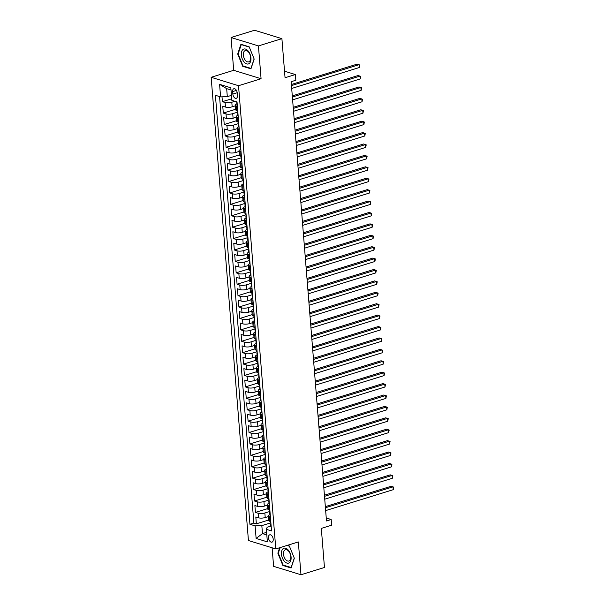<?xml version="1.0" encoding="UTF-8"?>
<svg xmlns="http://www.w3.org/2000/svg" width="605" height="605" viewBox="0 0 605 605"><rect width="100%" height="100%" fill="white"/><g stroke="black" fill="none" stroke-linecap="round" stroke-linejoin="round"><path stroke-width="0.91" d="M273.218 539.229A3.834 2.193 -107.2 0 0 269.717 534.835A3.834 2.193 -107.2 0 0 268.476 537.769A3.834 2.193 -107.2 0 0 271.978 542.163A3.834 2.193 -107.2 0 0 273.218 539.229M272.114 547.79L273.604 566.341L300.98 574.75L324.462 567.482L321.315 528.407L331.646 525.208L331.185 519.506L326.254 517.993M211.153 77.289L248.428 540.507L275.797 548.924L238.529 85.706L211.153 77.289L233.696 70.316L261.073 78.733L258.433 45.927L231.057 37.518L233.696 70.316M231.057 37.518L254.539 30.25L281.907 38.659L285.053 77.742L295.384 74.544L284.531 71.209M258.433 45.927L281.907 38.659M222.005 96.83L222.39 101.678L231.715 98.796M235.368 105.83L232.176 106.82A4.795 1.429 175.4 0 1 225.461 107.07L222.761 106.246L223.305 113.09L235.64 109.271M236.283 117.241L233.091 118.232A4.795 1.429 -4.6 0 1 226.376 118.482L223.676 117.65L224.228 124.501L236.563 120.682M237.198 128.653L234.014 129.636A4.795 1.429 -4.6 0 1 227.298 129.893L224.591 129.062L225.143 135.906L237.478 132.094M238.12 140.057L234.929 141.048A4.795 1.429 -4.6 0 1 228.214 141.298L225.514 140.473L226.066 147.317L238.393 143.498M239.035 151.469L235.844 152.46A4.795 1.429 -4.6 0 1 229.129 152.71L226.429 151.878L226.981 158.729L239.315 154.91M239.958 162.881L236.767 163.864A4.795 1.429 -4.6 0 1 230.051 164.121L227.351 163.289L227.896 170.134L240.23 166.322M240.873 174.285L237.682 175.276A4.795 1.429 -4.6 0 1 230.966 175.526L228.266 174.701L228.819 181.545L241.153 177.726M241.788 185.697L238.604 186.688A4.795 1.429 -4.6 0 1 231.881 186.937L229.182 186.106L229.734 192.957L242.068 189.138M242.711 197.109L239.52 198.092A4.795 1.429 -4.6 0 1 232.804 198.349L230.104 197.517L230.656 204.361L242.983 200.55M243.626 208.513L240.435 209.504A4.795 1.429 -4.6 0 1 233.719 209.754L231.019 208.929L231.571 215.773L243.906 211.954M244.541 219.925L241.357 220.916A4.795 1.429 -4.6 0 1 234.642 221.165L231.942 220.333L232.486 227.185L244.821 223.366M245.464 231.337L242.272 232.32A4.795 1.429 -4.6 0 1 235.557 232.577L232.857 231.745L233.409 238.589L245.736 234.778M246.379 242.741L243.187 243.732A4.795 1.429 -4.6 0 1 236.472 243.981L233.772 243.157L234.324 250.001L246.659 246.182M247.301 254.153L244.11 255.144A4.795 1.429 -4.6 0 1 237.394 255.393L234.695 254.561L235.247 261.413L247.574 257.594M248.216 265.565L245.025 266.548A4.795 1.429 -4.6 0 1 238.309 266.805L235.61 265.973L236.162 272.817L248.496 269.006M249.131 276.969L245.948 277.96A4.795 1.429 -4.6 0 1 239.232 278.209L236.525 277.385L237.077 284.229L249.411 280.41M250.054 288.381L246.863 289.371A4.795 1.429 -4.6 0 1 240.147 289.621L237.447 288.789L237.999 295.641L250.326 291.822M250.969 299.793L247.778 300.776A4.795 1.429 -4.6 0 1 241.062 301.033L238.362 300.201L238.915 307.045L251.249 303.234M251.892 311.204L248.7 312.188A4.795 1.429 -4.6 0 1 241.985 312.437L239.285 311.613L239.83 318.457L252.164 314.638M252.807 322.609L249.615 323.599A4.795 1.429 -4.6 0 1 242.9 323.849L240.2 323.017L240.752 329.869L253.087 326.05M253.722 334.02L250.538 335.004A4.795 1.429 -4.6 0 1 243.815 335.261L241.115 334.429L241.667 341.273L254.002 337.461M254.645 345.432L251.453 346.415A4.795 1.429 -4.6 0 1 244.738 346.665L242.038 345.841L242.59 352.685L254.917 348.866M255.56 356.837L252.368 357.827A4.795 1.429 -4.6 0 1 245.653 358.077L242.953 357.245L243.505 364.097L255.839 360.277M256.475 368.248L253.291 369.231A4.795 1.429 -4.6 0 1 246.575 369.489L243.876 368.657L244.42 375.501L256.754 371.689M257.397 379.66L254.206 380.643A4.795 1.429 -4.6 0 1 247.49 380.893L244.791 380.069L245.343 386.913L257.67 383.094M258.312 391.064L255.121 392.055A4.795 1.429 -4.6 0 1 248.405 392.305L245.706 391.473L246.258 398.324L258.592 394.505M259.235 402.476L256.044 403.459A4.795 1.429 -4.6 0 1 249.328 403.716L246.628 402.885L247.18 409.729L259.507 405.917M260.15 413.888L256.959 414.871A4.795 1.429 -4.6 0 1 250.243 415.128L247.543 414.296L248.095 421.14L260.43 417.321M261.065 425.292L257.881 426.283A4.795 1.429 -4.6 0 1 251.166 426.533L248.458 425.701L249.01 432.552L261.345 428.733M261.988 436.704L258.796 437.687A4.795 1.429 -4.6 0 1 252.081 437.944L249.381 437.113L249.933 443.957L262.26 440.145M262.903 448.116L259.711 449.099A4.795 1.429 -4.6 0 1 252.996 449.356L250.296 448.524L250.848 455.368L263.183 451.549M263.825 459.52L260.634 460.511A4.795 1.429 -4.6 0 1 253.918 460.76L251.219 459.929L251.763 466.78L264.098 462.961M264.74 470.932L261.549 471.915A4.795 1.429 -4.6 0 1 254.834 472.172L252.134 471.34L252.686 478.184L265.02 474.373M265.655 482.344L262.472 483.327A4.795 1.429 -4.6 0 1 255.749 483.584L253.049 482.752L253.601 489.596L265.935 485.777M266.578 493.748L263.387 494.739A4.795 1.429 -4.6 0 1 256.671 494.988L253.971 494.156L254.523 501.008L266.85 497.189M267.493 505.16L264.302 506.143A4.795 1.429 -4.6 0 1 257.586 506.4L254.887 505.568L255.439 512.412L267.773 508.601M295.384 74.544L295.845 80.246L291.149 81.698L326.488 520.958L331.185 519.506M232.653 91.574L232.857 94.085A3.721 2.125 -107.2 0 0 236.245 98.343A3.721 2.125 -107.2 0 0 237.44 95.499L237.236 92.988A3.721 2.125 -107.2 0 0 233.848 88.731A3.721 2.125 -107.2 0 0 232.653 91.574L236.442 90.402M270.821 526.123L267.153 527.258L266.359 529.33L271.539 530.925L237.024 101.935L231.844 100.339L230.83 87.793L219.585 84.337L220.598 96.883L215.418 95.295L249.933 524.285L255.113 525.874L261.829 525.624L262.472 533.61L266.813 534.941M266.359 529.33L267.365 541.883L256.119 538.427L255.113 525.874M269.709 511.49L264.854 512.995A4.795 1.429 175.4 0 1 258.138 513.244L255.439 512.412M268.408 516.572L265.224 517.555L264.854 512.995M268.786 500.078L263.939 501.583A4.795 1.429 175.4 0 1 257.223 501.832L254.523 501.008M267.871 488.674L263.016 490.171A4.795 1.429 175.4 0 1 256.301 490.428L253.601 489.596M266.956 477.262L262.101 478.767A4.795 1.429 175.4 0 1 255.386 479.016L252.686 478.184M266.034 465.85L261.186 467.355A4.795 1.429 175.4 0 1 254.471 467.605L251.763 466.78M265.119 454.446L260.263 455.943A4.795 1.429 175.4 0 1 253.548 456.2L250.848 455.368M264.196 443.034L259.348 444.539A4.795 1.429 175.4 0 1 252.633 444.788L249.933 443.957M263.281 431.622L258.426 433.127A4.795 1.429 175.4 0 1 251.71 433.377L249.01 432.552M262.366 420.218L257.511 421.715A4.795 1.429 175.4 0 1 250.795 421.972L248.095 421.14M261.443 408.806L256.596 410.311A4.795 1.429 175.4 0 1 249.88 410.561L247.18 409.729M260.528 397.394L255.673 398.899A4.795 1.429 175.4 0 1 248.957 399.149L246.258 398.324M259.605 385.99L254.758 387.487A4.795 1.429 175.4 0 1 248.042 387.745L245.343 386.913M258.69 374.578L253.843 376.083A4.795 1.429 175.4 0 1 247.12 376.333L244.42 375.501M257.775 363.166L252.92 364.671A4.795 1.429 175.4 0 1 246.205 364.921L243.505 364.097M256.853 351.762L252.005 353.26A4.795 1.429 175.4 0 1 245.29 353.517L242.59 352.685M255.938 340.35L251.083 341.855A4.795 1.429 175.4 0 1 244.367 342.105L241.667 341.273M255.023 328.938L250.167 330.443A4.795 1.429 175.4 0 1 243.452 330.693L240.752 329.869M254.1 317.534L249.252 319.032A4.795 1.429 175.4 0 1 242.537 319.289L239.83 318.457M253.185 306.122L248.33 307.627A4.795 1.429 175.4 0 1 241.614 307.877L238.915 307.045M252.262 294.711L247.415 296.216A4.795 1.429 175.4 0 1 240.699 296.465L237.999 295.641M251.347 283.306L246.492 284.804A4.795 1.429 175.4 0 1 239.777 285.061L237.077 284.229M250.432 271.895L245.577 273.399A4.795 1.429 175.4 0 1 238.862 273.649L236.162 272.817M249.51 260.483L244.662 261.988A4.795 1.429 175.4 0 1 237.946 262.237L235.247 261.413M248.595 249.078L243.739 250.576A4.795 1.429 175.4 0 1 237.024 250.833L234.324 250.001M247.672 237.667L242.824 239.172A4.795 1.429 175.4 0 1 236.109 239.421L233.409 238.589M246.757 226.255L241.909 227.76A4.795 1.429 175.4 0 1 235.186 228.009L232.486 227.185M245.842 214.851L240.987 216.348A4.795 1.429 175.4 0 1 234.271 216.605L231.571 215.773M244.919 203.439L240.072 204.944A4.795 1.429 175.4 0 1 233.356 205.193L230.656 204.361M244.004 192.027L239.149 193.532A4.795 1.429 175.4 0 1 232.433 193.781L229.734 192.957M243.089 180.623L238.234 182.12A4.795 1.429 175.4 0 1 231.518 182.377L228.819 181.545M242.166 169.211L237.319 170.708A4.795 1.429 175.4 0 1 230.596 170.965L227.896 170.134M241.251 157.799L236.396 159.304A4.795 1.429 175.4 0 1 229.681 159.554L226.981 158.729M240.329 146.395L235.481 147.892A4.795 1.429 175.4 0 1 228.766 148.149L226.066 147.317M239.414 134.983L234.559 136.48A4.795 1.429 175.4 0 1 227.843 136.738L225.143 135.906M238.499 123.571L233.643 125.076A4.795 1.429 175.4 0 1 226.928 125.326L224.228 124.501M237.576 112.167L232.728 113.664A4.795 1.429 175.4 0 1 226.013 113.921L223.305 113.09M234.929 101.292L231.806 102.253A4.795 1.429 175.4 0 1 225.09 102.51L222.39 101.678M219.562 96.566L253.881 523.06L256.354 523.824L268.688 520.005M265.224 517.555A4.795 1.429 -4.6 0 1 258.509 517.812L255.809 516.98L256.354 523.824M237.735 110.844L236.706 110.526A4.795 1.429 175.4 0 1 235.678 109.755L235.315 105.187A4.795 1.429 175.4 0 1 236.85 103.984M237.372 106.283L236.336 105.966A4.795 1.429 175.4 0 1 235.315 105.187M238.287 117.695L237.258 117.378A4.795 1.429 175.4 0 1 236.23 116.599A4.795 1.429 175.4 0 1 237.773 115.396M236.23 116.599L236.6 121.159A4.795 1.429 -4.6 0 0 237.621 121.938L238.657 122.255M239.209 129.099L238.173 128.782A4.795 1.429 175.4 0 1 237.152 128.003A4.795 1.429 175.4 0 1 238.688 126.808M237.152 128.003L237.515 132.571A4.795 1.429 -4.6 0 0 238.544 133.35L239.572 133.667M240.124 140.511L239.088 140.194A4.795 1.429 175.4 0 1 238.067 139.415A4.795 1.429 175.4 0 1 239.61 138.212M238.067 139.415L238.43 143.982A4.795 1.429 -4.6 0 0 239.459 144.754L240.495 145.071M241.04 151.923L240.011 151.605A4.795 1.429 175.4 0 1 238.983 150.826A4.795 1.429 175.4 0 1 240.525 149.624M238.983 150.826L239.353 155.387A4.795 1.429 -4.6 0 0 240.374 156.166L241.41 156.483M241.962 163.327L240.926 163.01A4.795 1.429 175.4 0 1 239.905 162.231A4.795 1.429 175.4 0 1 241.44 161.036M239.905 162.231L240.268 166.798A4.795 1.429 -4.6 0 0 241.297 167.577L242.325 167.895M242.877 174.739L241.841 174.421A4.795 1.429 175.4 0 1 240.82 173.643A4.795 1.429 175.4 0 1 242.363 172.44M240.82 173.643L241.191 178.21A4.795 1.429 -4.6 0 0 242.212 178.982L243.248 179.299M243.8 186.151L242.764 185.833A4.795 1.429 175.4 0 1 241.735 185.054A4.795 1.429 175.4 0 1 243.278 183.852M241.735 185.054L242.106 189.615A4.795 1.429 -4.6 0 0 243.127 190.393L244.163 190.711M244.715 197.555L243.679 197.238A4.795 1.429 175.4 0 1 242.658 196.459A4.795 1.429 175.4 0 1 244.193 195.264M242.658 196.459L243.021 201.026A4.795 1.429 -4.6 0 0 244.049 201.805L245.078 202.123M245.63 208.967L244.601 208.649A4.795 1.429 175.4 0 1 243.573 207.87A4.795 1.429 175.4 0 1 245.116 206.668M243.573 207.87L243.944 212.438A4.795 1.429 -4.6 0 0 244.965 213.21L246.001 213.527M246.553 220.379L245.517 220.061A4.795 1.429 175.4 0 1 244.496 219.282A4.795 1.429 175.4 0 1 246.031 218.08M244.496 219.282L244.859 223.842A4.795 1.429 -4.6 0 0 245.887 224.621L246.916 224.939M247.468 231.783L246.432 231.465A4.795 1.429 175.4 0 1 245.411 230.686A4.795 1.429 175.4 0 1 246.953 229.492M245.411 230.686L245.781 235.254A4.795 1.429 -4.6 0 0 246.802 236.033L247.838 236.351M248.383 243.195L247.354 242.877A4.795 1.429 175.4 0 1 246.326 242.098A4.795 1.429 175.4 0 1 247.868 240.896M246.326 242.098L246.696 246.666A4.795 1.429 -4.6 0 0 247.717 247.437L248.753 247.755M249.305 254.607L248.269 254.289A4.795 1.429 175.4 0 1 247.248 253.51A4.795 1.429 175.4 0 1 248.784 252.308M247.248 253.51L247.611 258.07A4.795 1.429 -4.6 0 0 248.64 258.849L249.668 259.167M250.22 266.011L249.192 265.693A4.795 1.429 175.4 0 1 248.163 264.914A4.795 1.429 175.4 0 1 249.706 263.72M248.163 264.914L248.534 269.482A4.795 1.429 -4.6 0 0 249.555 270.261L250.591 270.579M251.143 277.423L250.107 277.105A4.795 1.429 175.4 0 1 249.086 276.326A4.795 1.429 175.4 0 1 250.621 275.124M249.086 276.326L249.449 280.894A4.795 1.429 -4.6 0 0 250.478 281.665L251.506 281.983M252.058 288.835L251.022 288.517A4.795 1.429 175.4 0 1 250.001 287.738A4.795 1.429 175.4 0 1 251.544 286.536M250.001 287.738L250.364 292.298A4.795 1.429 -4.6 0 0 251.393 293.077L252.429 293.395M252.973 300.239L251.945 299.921A4.795 1.429 175.4 0 1 250.916 299.142A4.795 1.429 175.4 0 1 252.459 297.947M250.916 299.142L251.287 303.71A4.795 1.429 -4.6 0 0 252.308 304.489L253.344 304.807M253.896 311.651L252.86 311.333A4.795 1.429 175.4 0 1 251.839 310.554A4.795 1.429 175.4 0 1 253.374 309.352M251.839 310.554L252.202 315.122A4.795 1.429 -4.6 0 0 253.23 315.893L254.259 316.211M254.811 323.062L253.775 322.745A4.795 1.429 175.4 0 1 252.754 321.966A4.795 1.429 175.4 0 1 254.297 320.763M252.754 321.966L253.124 326.526A4.795 1.429 -4.6 0 0 254.145 327.305L255.181 327.623M255.734 334.467L254.697 334.149A4.795 1.429 175.4 0 1 253.669 333.37A4.795 1.429 175.4 0 1 255.212 332.175M253.669 333.37L254.04 337.938A4.795 1.429 -4.6 0 0 255.06 338.717L256.096 339.034M256.649 345.878L255.612 345.561A4.795 1.429 175.4 0 1 254.592 344.782A4.795 1.429 175.4 0 1 256.127 343.579M254.592 344.782L254.955 349.35A4.795 1.429 -4.6 0 0 255.983 350.121L257.012 350.439M257.564 357.29L256.535 356.973A4.795 1.429 175.4 0 1 255.507 356.194A4.795 1.429 175.4 0 1 257.049 354.991M255.507 356.194L255.877 360.754A4.795 1.429 -4.6 0 0 256.898 361.533L257.934 361.851M258.486 368.695L257.45 368.377A4.795 1.429 175.4 0 1 256.429 367.598A4.795 1.429 175.4 0 1 257.964 366.403M256.429 367.598L256.792 372.166A4.795 1.429 -4.6 0 0 257.821 372.945L258.849 373.262M259.401 380.106L258.365 379.789A4.795 1.429 175.4 0 1 257.344 379.01A4.795 1.429 175.4 0 1 258.887 377.807M257.344 379.01L257.715 383.578A4.795 1.429 -4.6 0 0 258.736 384.349L259.772 384.667M260.316 391.518L259.288 391.201A4.795 1.429 175.4 0 1 258.259 390.422A4.795 1.429 175.4 0 1 259.802 389.219M258.259 390.422L258.63 394.982A4.795 1.429 -4.6 0 0 259.651 395.761L260.687 396.078M261.239 402.922L260.203 402.605A4.795 1.429 175.4 0 1 259.182 401.833A4.795 1.429 175.4 0 1 260.717 400.631M259.182 401.833L259.545 406.394A4.795 1.429 -4.6 0 0 260.573 407.173L261.602 407.49M262.154 414.334L261.126 414.017A4.795 1.429 175.4 0 1 260.097 413.238A4.795 1.429 175.4 0 1 261.64 412.035M260.097 413.238L260.468 417.805A4.795 1.429 -4.6 0 0 261.489 418.577L262.525 418.894M263.077 425.746L262.041 425.428A4.795 1.429 175.4 0 1 261.02 424.649A4.795 1.429 175.4 0 1 262.555 423.447M261.02 424.649L261.383 429.21A4.795 1.429 -4.6 0 0 262.411 429.989L263.44 430.306M263.992 437.15L262.956 436.833A4.795 1.429 175.4 0 1 261.935 436.061A4.795 1.429 175.4 0 1 263.477 434.859M261.935 436.061L262.298 440.621A4.795 1.429 -4.6 0 0 263.326 441.4L264.362 441.718M264.907 448.562L263.878 448.245A4.795 1.429 175.4 0 1 262.85 447.466A4.795 1.429 175.4 0 1 264.393 446.263M262.85 447.466L263.22 452.033A4.795 1.429 -4.6 0 0 264.241 452.812L265.277 453.13M265.829 459.974L264.793 459.656A4.795 1.429 175.4 0 1 263.772 458.877A4.795 1.429 175.4 0 1 265.308 457.675M263.772 458.877L264.135 463.438A4.795 1.429 -4.6 0 0 265.164 464.216L266.192 464.534M266.745 471.378L265.708 471.061A4.795 1.429 175.4 0 1 264.688 470.289A4.795 1.429 175.4 0 1 266.23 469.087M264.688 470.289L265.058 474.849A4.795 1.429 -4.6 0 0 266.079 475.628L267.115 475.946M267.667 482.79L266.631 482.472A4.795 1.429 175.4 0 1 265.603 481.693A4.795 1.429 175.4 0 1 267.145 480.491M265.603 481.693L265.973 486.261A4.795 1.429 -4.6 0 0 266.994 487.04L268.03 487.358M268.582 494.202L267.546 493.884A4.795 1.429 175.4 0 1 266.525 493.105A4.795 1.429 175.4 0 1 268.06 491.903M266.525 493.105L266.888 497.665A4.795 1.429 -4.6 0 0 267.917 498.444L268.945 498.762M269.497 505.606L268.469 505.288A4.795 1.429 175.4 0 1 267.44 504.517A4.795 1.429 175.4 0 1 268.983 503.315M267.44 504.517L267.811 509.077A4.795 1.429 -4.6 0 0 268.832 509.856L269.868 510.174M270.42 517.018L269.384 516.7A4.795 1.429 175.4 0 1 268.363 515.921A4.795 1.429 175.4 0 1 269.898 514.719M268.363 515.921L268.726 520.489A4.795 1.429 -4.6 0 0 269.754 521.268L270.783 521.586M231.012 89.979L226.671 88.648L227.314 96.634L220.598 96.883M231.443 95.356L227.314 96.634M261.073 78.733L238.529 85.706M300.98 574.75L298.341 541.951L275.797 548.924M266.601 532.332L262.472 533.61L256.119 538.427M270.624 522.902L261.829 525.624M253.881 523.06L249.933 524.285M226.671 88.648L219.585 84.337M237.697 54.019L242.703 66.3L250.946 68.834L254.183 59.086L249.177 46.812L240.926 44.278L237.697 54.019L238.196 53.868M279.669 547.729L277.854 553.182L282.86 565.456L291.103 567.989L294.34 558.249L289.334 545.967L287.337 545.355M243.429 66.074L242.703 66.3M283.594 565.229L282.86 565.456M278.361 553.023L277.854 553.182M237.228 104.499A3.176 0.945 175.4 0 1 236.865 104.105L236.691 101.935A3.176 0.945 -4.6 0 0 236.888 102.237L237.047 102.222M291.466 85.6L359.052 64.69L359.279 67.541L291.693 88.459M291.376 84.488L357.207 64.122L359.786 65L359.279 67.541M250.931 57.974A7.797 4.462 -107.2 0 0 245.532 49.081A7.797 4.462 -107.2 0 0 241.319 55.017A7.797 4.462 -107.2 0 0 246.719 63.911A7.797 4.462 -107.2 0 0 250.931 57.974M250.621 57.346A5.899 3.38 -107.2 0 0 245.237 50.593A5.899 3.38 -107.2 0 0 243.339 55.115A5.899 3.38 -107.2 0 0 248.723 61.869A5.899 3.38 -107.2 0 0 250.621 57.346M242.991 65.937L238.136 54.042L241.274 44.604L249.26 47.054L254.115 58.95L250.977 68.388L242.991 65.937M288.177 549.968A7.797 4.462 -107.2 0 0 281.824 550.663A7.797 4.462 -107.2 0 0 284.395 561.334A7.797 4.462 -107.2 0 0 290.748 560.638A7.797 4.462 -107.2 0 0 288.177 549.968M288.57 551.087A5.899 3.38 -107.2 0 0 285.401 549.748A5.899 3.38 -107.2 0 0 283.48 553.847A5.899 3.38 -107.2 0 0 285.711 559.693A5.899 3.38 -107.2 0 0 288.887 561.024A5.899 3.38 -107.2 0 0 290.808 556.933A5.899 3.38 -107.2 0 0 288.57 551.087M291.262 567.513L283.148 565.093L278.3 553.197L280.168 547.57M286.982 545.46L289.424 546.217L294.272 558.105L291.141 567.55M238.143 115.91A3.176 0.945 175.4 0 1 237.78 115.517L237.606 113.347A3.176 0.945 -4.6 0 0 237.81 113.642L237.962 113.634M292.381 97.012L359.967 76.101L360.202 78.953L292.608 99.863M237.871 112.477L237.697 112.273A3.176 0.945 175.4 0 1 237.493 111.978L237.394 110.738M237.901 112.901A3.176 0.945 -4.6 0 0 237.606 113.347M292.291 95.9L358.122 75.527L360.709 76.404L360.202 78.953M239.066 127.315A3.176 0.945 175.4 0 1 238.695 126.921L238.521 124.759A3.176 0.945 -4.6 0 0 238.725 125.053L238.877 125.046M293.296 108.424L360.89 87.506L361.117 90.357L293.531 111.275M238.786 123.889L238.62 123.685A3.176 0.945 175.4 0 1 238.415 123.39L238.317 122.15M238.824 124.312A3.176 0.945 -4.6 0 0 238.521 124.759M293.206 107.312L359.037 86.938L361.624 87.816L361.117 90.357M239.981 138.726A3.176 0.945 175.4 0 1 239.618 138.333L239.444 136.163A3.176 0.945 -4.6 0 0 239.648 136.465L239.799 136.45M294.219 119.828L361.805 98.918L362.04 101.769L294.446 122.686M239.709 135.293L239.535 135.096A3.176 0.945 175.4 0 1 239.33 134.794L239.232 133.561M239.739 135.717A3.176 0.945 -4.6 0 0 239.444 136.163M294.128 118.716L359.96 98.35L362.539 99.228L362.04 101.769M240.896 150.138A3.176 0.945 175.4 0 1 240.533 149.745L240.359 147.575A3.176 0.945 -4.6 0 0 240.563 147.87L240.714 147.862M295.134 131.24L362.728 110.329L362.955 113.18L295.361 134.091M240.624 146.705L240.45 146.501A3.176 0.945 175.4 0 1 240.253 146.206L240.147 144.973M240.654 147.128A3.176 0.945 -4.6 0 0 240.359 147.575M295.043 130.128L360.875 109.755L363.461 110.632L362.955 113.18M241.819 161.543A3.176 0.945 175.4 0 1 241.455 161.149L241.274 158.986A3.176 0.945 -4.6 0 0 241.478 159.281L241.637 159.274M296.049 142.651L363.643 121.734L363.87 124.585L296.284 145.502M241.539 158.117L241.372 157.913A3.176 0.945 175.4 0 1 241.168 157.618L241.07 156.377M241.576 158.54A3.176 0.945 -4.6 0 0 241.274 158.986M295.966 141.54L361.79 121.166L364.376 122.044L363.87 124.585M242.734 172.954A3.176 0.945 175.4 0 1 242.371 172.561L242.197 170.391A3.176 0.945 -4.6 0 0 242.401 170.693L242.552 170.678M296.972 154.056L364.558 133.145L364.792 135.996L297.199 156.914M242.461 169.521L242.287 169.324A3.176 0.945 175.4 0 1 242.083 169.022L241.985 167.789M242.492 169.945A3.176 0.945 -4.6 0 0 242.197 170.391M296.881 152.944L362.713 132.578L365.299 133.455L364.792 135.996M243.656 184.366A3.176 0.945 175.4 0 1 243.286 183.973L243.112 181.803A3.176 0.945 -4.6 0 0 243.316 182.097L243.467 182.09M297.887 165.468L365.48 144.557L365.707 147.408L298.121 168.319M243.376 180.933L243.21 180.729A3.176 0.945 175.4 0 1 243.006 180.434L242.907 179.201M243.414 181.356A3.176 0.945 -4.6 0 0 243.112 181.803M297.796 164.356L363.628 143.99L366.214 144.86L365.707 147.408M244.571 195.77A3.176 0.945 175.4 0 1 244.208 195.377L244.034 193.214A3.176 0.945 -4.6 0 0 244.231 193.509L244.39 193.502M298.81 176.879L366.396 155.961L366.63 158.82L299.036 179.73M244.291 192.345L244.125 192.14A3.176 0.945 175.4 0 1 243.921 191.845L243.823 190.605M244.329 192.768A3.176 0.945 -4.6 0 0 244.034 193.214M298.719 175.768L364.55 155.394L367.129 156.271L366.63 158.82M245.486 207.182A3.176 0.945 175.4 0 1 245.123 206.789L244.949 204.619A3.176 0.945 -4.6 0 0 245.154 204.921L245.305 204.906M299.725 188.291L367.318 167.373L367.545 170.224L299.951 191.142M245.214 203.749L245.04 203.552A3.176 0.945 175.4 0 1 244.836 203.25L244.738 202.017M245.244 204.172A3.176 0.945 -4.6 0 0 244.949 204.619M299.634 187.172L365.465 166.806L368.052 167.683L367.545 170.224M246.409 218.594A3.176 0.945 175.4 0 1 246.038 218.201L245.864 216.03A3.176 0.945 -4.6 0 0 246.069 216.325L246.227 216.318M300.64 199.695L368.233 178.785L368.46 181.636L300.874 202.546M246.129 215.161L245.963 214.957A3.176 0.945 175.4 0 1 245.759 214.662L245.66 213.429M246.167 215.584A3.176 0.945 -4.6 0 0 245.864 216.03M300.556 198.584L366.38 178.218L368.967 179.088L368.46 181.636M247.324 229.998A3.176 0.945 175.4 0 1 246.961 229.605L246.787 227.442A3.176 0.945 -4.6 0 0 246.991 227.737L247.143 227.73M301.562 211.107L369.148 190.189L369.383 193.048L301.789 213.958M247.052 226.573L246.878 226.368A3.176 0.945 175.4 0 1 246.674 226.073L246.575 224.833M247.082 226.996A3.176 0.945 -4.6 0 0 246.787 227.442M301.471 209.995L367.303 189.622L369.889 190.499L369.383 193.048M248.239 241.41A3.176 0.945 175.4 0 1 247.876 241.017L247.702 238.846A3.176 0.945 -4.6 0 0 247.906 239.149L248.058 239.134M302.477 222.519L370.071 201.601L370.298 204.452L302.712 225.37M247.967 237.977L247.793 237.78A3.176 0.945 175.4 0 1 247.596 237.478L247.49 236.245M247.997 238.4A3.176 0.945 -4.6 0 0 247.702 238.846M302.387 221.4L368.218 201.034L370.804 201.911L370.298 204.452M249.162 252.822A3.176 0.945 175.4 0 1 248.799 252.429L248.625 250.258A3.176 0.945 -4.6 0 0 248.821 250.553L248.98 250.546M303.4 233.923L370.986 213.013L371.213 215.864L303.627 236.774M248.882 249.389L248.715 249.184A3.176 0.945 175.4 0 1 248.511 248.889L248.413 247.657M248.92 249.812A3.176 0.945 -4.6 0 0 248.625 250.258M303.309 232.812L369.141 212.446L371.72 213.315L371.213 215.864M250.077 264.226A3.176 0.945 175.4 0 1 249.714 263.833L249.54 261.67A3.176 0.945 -4.6 0 0 249.744 261.965L249.895 261.957M304.315 245.335L371.901 224.417L372.135 227.276L304.542 248.186M249.804 260.8L249.631 260.596A3.176 0.945 175.4 0 1 249.426 260.301L249.328 259.061M249.835 261.224A3.176 0.945 -4.6 0 0 249.54 261.67M304.224 244.223L370.056 223.85L372.642 224.727L372.135 227.276M250.999 275.638A3.176 0.945 175.4 0 1 250.629 275.245L250.455 273.074A3.176 0.945 -4.6 0 0 250.659 273.377L250.659 273.377M305.23 256.747L372.824 235.829L373.051 238.68L305.464 259.598M250.72 272.205L250.553 272.008A3.176 0.945 175.4 0 1 250.349 271.705L250.251 270.473M250.757 272.628A3.176 0.945 -4.6 0 0 250.455 273.074M305.139 255.628L370.971 235.262L373.557 236.139L373.051 238.68M251.914 287.05A3.176 0.945 175.4 0 1 251.551 286.657L251.377 284.486A3.176 0.945 -4.6 0 0 251.582 284.781L251.733 284.774M306.153 268.151L373.739 247.241L373.973 250.092L306.38 271.002M251.642 283.616L251.468 283.412A3.176 0.945 175.4 0 1 251.264 283.117L251.166 281.885M251.672 284.04A3.176 0.945 -4.6 0 0 251.377 284.486M306.062 267.039L371.893 246.674L374.472 247.543L373.973 250.092M252.829 298.454A3.176 0.945 175.4 0 1 252.466 298.061L252.293 295.898A3.176 0.945 -4.6 0 0 252.497 296.193L252.648 296.185M307.068 279.563L374.661 258.645L374.888 261.504L307.295 282.414M252.557 295.028L252.383 294.824A3.176 0.945 175.4 0 1 252.187 294.529L252.081 293.289M252.588 295.452A3.176 0.945 -4.6 0 0 252.293 295.898M306.977 278.451L372.809 258.078L375.395 258.955L374.888 261.504M253.752 309.866A3.176 0.945 175.4 0 1 253.389 309.473L253.208 307.302A3.176 0.945 -4.6 0 0 253.412 307.605L253.571 307.59M307.983 290.975L375.576 270.057L375.803 272.908L308.217 293.826M253.472 306.433L253.306 306.236A3.176 0.945 175.4 0 1 253.102 305.933L253.003 304.701M253.51 306.856A3.176 0.945 -4.6 0 0 253.208 307.302M307.9 289.855L373.724 269.49L376.31 270.367L375.803 272.908M254.667 321.278A3.176 0.945 175.4 0 1 254.304 320.884L254.13 318.714A3.176 0.945 -4.6 0 0 254.334 319.009L254.486 319.001M308.905 302.379L376.491 281.469L376.726 284.32L309.132 305.23M254.395 317.844L254.221 317.64A3.176 0.945 175.4 0 1 254.017 317.345L253.918 316.113M254.425 318.268A3.176 0.945 -4.6 0 0 254.13 318.714M308.815 301.267L374.646 280.901L377.233 281.771L376.726 284.32M255.59 332.682A3.176 0.945 175.4 0 1 255.219 332.289L255.045 330.126A3.176 0.945 -4.6 0 0 255.249 330.421L255.401 330.413M309.82 313.791L377.414 292.873L377.641 295.732L310.055 316.642M255.31 329.256L255.144 329.052A3.176 0.945 175.4 0 1 254.939 328.757L254.841 327.517M255.348 329.68A3.176 0.945 -4.6 0 0 255.045 330.126M309.73 312.679L375.561 292.306L378.148 293.183L377.641 295.732M256.505 344.094A3.176 0.945 175.4 0 1 256.142 343.7L255.968 341.53A3.176 0.945 -4.6 0 0 256.165 341.833L256.323 341.817M310.743 325.203L378.329 304.285L378.564 307.136L310.97 328.054M256.225 340.66L256.059 340.464A3.176 0.945 175.4 0 1 255.854 340.161L255.756 338.929M256.263 341.084A3.176 0.945 -4.6 0 0 255.968 341.53M310.652 324.083L376.484 303.718L379.063 304.595L378.564 307.136M257.42 355.506A3.176 0.945 175.4 0 1 257.057 355.112L256.883 352.942A3.176 0.945 -4.6 0 0 257.087 353.237L257.238 353.229M311.658 336.607L379.252 315.697L379.479 318.548L311.885 339.458M257.148 352.072L256.974 351.868A3.176 0.945 175.4 0 1 256.77 351.573L256.671 350.34M257.178 352.496A3.176 0.945 -4.6 0 0 256.883 352.942M311.567 335.495L377.399 315.129L379.985 315.999L379.479 318.548M258.343 366.91A3.176 0.945 175.4 0 1 257.972 366.517L257.798 364.354A3.176 0.945 -4.6 0 0 258.002 364.649L258.161 364.641M312.573 348.019L380.167 327.101L380.394 329.959L312.808 350.87M258.063 363.484L257.896 363.28A3.176 0.945 175.4 0 1 257.692 362.985L257.594 361.745M258.101 363.907A3.176 0.945 -4.6 0 0 257.798 364.354M312.49 346.907L378.314 326.534L380.9 327.411L380.394 329.959M259.258 378.322A3.176 0.945 175.4 0 1 258.895 377.928L258.721 375.758A3.176 0.945 -4.6 0 0 258.925 376.06L259.076 376.045M313.496 359.43L381.082 338.513L381.316 341.364L313.723 362.282M258.985 374.888L258.811 374.692A3.176 0.945 175.4 0 1 258.607 374.389L258.509 373.156M259.016 375.312A3.176 0.945 -4.6 0 0 258.721 375.758M313.405 358.311L379.237 337.945L381.823 338.823L381.316 341.364M260.173 389.733A3.176 0.945 175.4 0 1 259.81 389.34L259.636 387.17A3.176 0.945 -4.6 0 0 259.84 387.465L259.991 387.457M314.411 370.835L382.005 349.924L382.231 352.776L314.645 373.686M259.9 386.3L259.726 386.096A3.176 0.945 175.4 0 1 259.53 385.801L259.424 384.568M259.931 386.724A3.176 0.945 -4.6 0 0 259.636 387.17M314.32 369.723L380.152 349.357L382.738 350.227L382.231 352.776M261.095 401.138A3.176 0.945 175.4 0 1 260.732 400.744L260.558 398.582A3.176 0.945 -4.6 0 0 260.755 398.877L260.914 398.869M315.334 382.247L382.92 361.329L383.147 364.187L315.56 385.098M260.815 397.712L260.649 397.508A3.176 0.945 175.4 0 1 260.445 397.213L260.347 395.973M260.853 398.135A3.176 0.945 -4.6 0 0 260.558 398.582M315.243 381.135L381.074 360.762L383.653 361.639L383.147 364.187M262.01 412.549A3.176 0.945 175.4 0 1 261.647 412.156L261.473 409.986A3.176 0.945 -4.6 0 0 261.678 410.288L261.829 410.273M316.249 393.658L383.835 372.74L384.069 375.592L316.476 396.509M261.738 409.116L261.564 408.92A3.176 0.945 175.4 0 1 261.36 408.617L261.262 407.384M261.768 409.54A3.176 0.945 -4.6 0 0 261.473 409.986M316.158 392.539L381.989 372.173L384.576 373.051L384.069 375.592M262.933 423.961A3.176 0.945 175.4 0 1 262.562 423.568L262.388 421.398A3.176 0.945 -4.6 0 0 262.593 421.693L262.744 421.685M317.164 405.063L384.757 384.152L384.984 387.003L317.398 407.914M262.653 420.528L262.487 420.324A3.176 0.945 175.4 0 1 262.283 420.029L262.184 418.796M262.691 420.951A3.176 0.945 -4.6 0 0 262.388 421.398M317.073 403.951L382.904 383.585L385.491 384.455L384.984 387.003M263.848 435.366A3.176 0.945 175.4 0 1 263.485 434.972L263.311 432.809A3.176 0.945 -4.6 0 0 263.515 433.104L263.667 433.097M318.086 416.474L385.672 395.557L385.907 398.415L318.313 419.325M263.576 431.94L263.402 431.736A3.176 0.945 175.4 0 1 263.198 431.441L263.099 430.2M263.606 432.363A3.176 0.945 -4.6 0 0 263.311 432.809M317.996 415.363L383.827 394.989L386.406 395.867L385.907 398.415M264.763 446.777A3.176 0.945 175.4 0 1 264.4 446.384L264.226 444.214A3.176 0.945 -4.6 0 0 264.43 444.516L264.43 444.516M319.001 427.886L386.595 406.968L386.822 409.819L319.228 430.737M264.491 443.344L264.317 443.147A3.176 0.945 175.4 0 1 264.12 442.845L264.014 441.612M264.521 443.767A3.176 0.945 -4.6 0 0 264.226 444.214M318.911 426.767L384.742 406.401L387.329 407.278L386.822 409.819M265.686 458.189A3.176 0.945 175.4 0 1 265.323 457.796L265.141 455.625A3.176 0.945 -4.6 0 0 265.345 455.92L265.504 455.913M319.916 439.291L387.51 418.38L387.737 421.231L320.151 442.142M265.406 454.756L265.24 454.552A3.176 0.945 175.4 0 1 265.035 454.257L264.937 453.024M265.444 455.179A3.176 0.945 -4.6 0 0 265.141 455.625M319.833 438.179L385.657 417.813L388.244 418.683L387.737 421.231M266.601 469.593A3.176 0.945 175.4 0 1 266.238 469.2L266.064 467.037A3.176 0.945 -4.6 0 0 266.268 467.332L266.419 467.325M320.839 450.702L388.425 429.784L388.66 432.643L321.066 453.553M266.329 466.168L266.155 465.963A3.176 0.945 175.4 0 1 265.95 465.668L265.852 464.428M266.359 466.591A3.176 0.945 -4.6 0 0 266.064 467.037M320.748 449.591L386.58 429.217L389.166 430.094L388.66 432.643M267.523 481.005A3.176 0.945 175.4 0 1 267.153 480.612L266.979 478.442A3.176 0.945 -4.6 0 0 267.183 478.744L267.334 478.729M321.754 462.114L389.348 441.196L389.575 444.047L321.989 464.965M267.244 477.572L267.077 477.375A3.176 0.945 175.4 0 1 266.873 477.073L266.775 475.84M267.281 477.995A3.176 0.945 -4.6 0 0 266.979 478.442M321.663 460.995L387.495 440.629L390.081 441.506L389.575 444.047M268.438 492.417A3.176 0.945 175.4 0 1 268.076 492.024L267.902 489.853A3.176 0.945 -4.6 0 0 268.098 490.148L268.257 490.141M322.677 473.518L390.263 452.608L390.497 455.459L322.904 476.369M268.159 488.984L267.992 488.78A3.176 0.945 175.4 0 1 267.788 488.485L267.69 487.252M268.196 489.407A3.176 0.945 -4.6 0 0 267.902 489.853M322.586 472.407L388.418 452.041L390.996 452.911L390.497 455.459M269.354 503.821A3.176 0.945 175.4 0 1 268.991 503.428L268.817 501.265A3.176 0.945 -4.6 0 0 269.021 501.56L269.172 501.553M323.592 484.93L391.185 464.012L391.412 466.871L323.819 487.781M269.081 500.395L268.907 500.191A3.176 0.945 175.4 0 1 268.703 499.896L268.605 498.656M269.112 500.819A3.176 0.945 -4.6 0 0 268.817 501.265M323.501 483.818L389.333 463.445L391.919 464.322L391.412 466.871M270.276 515.233A3.176 0.945 175.4 0 1 269.906 514.84L269.732 512.669A3.176 0.945 -4.6 0 0 269.936 512.972L270.095 512.957M324.507 496.342L392.101 475.424L392.327 478.275L324.741 499.193M269.996 511.8L269.83 511.603A3.176 0.945 175.4 0 1 269.626 511.301L269.527 510.068M270.034 512.223A3.176 0.945 -4.6 0 0 269.732 512.669M324.424 495.223L390.248 474.857L392.834 475.734L392.327 478.275M271.191 526.645A3.176 0.945 175.4 0 1 270.828 526.252L270.654 524.081A3.176 0.945 -4.6 0 0 270.858 524.376L271.01 524.369M325.429 507.746L393.016 486.836L393.25 489.687L325.656 510.597M270.919 523.212L270.745 523.007A3.176 0.945 175.4 0 1 270.541 522.712L270.443 521.48M270.949 523.635A3.176 0.945 -4.6 0 0 270.654 524.081M325.339 506.635L391.17 486.269L393.757 487.138L393.25 489.687M264.302 506.143L263.939 501.583M263.387 494.739L263.016 490.171M262.472 483.327L262.101 478.767M261.549 471.915L261.186 467.355M260.634 460.511L260.263 455.943M259.711 449.099L259.348 444.539M258.796 437.687L258.426 433.127M257.881 426.283L257.511 421.715M256.959 414.871L256.596 410.311M256.044 403.459L255.673 398.899M255.121 392.055L254.758 387.487M254.206 380.643L253.843 376.083M253.291 369.231L252.92 364.671M252.368 357.827L252.005 353.26M251.453 346.415L251.083 341.855M250.538 335.004L250.167 330.443M249.615 323.599L249.252 319.032M248.7 312.188L248.33 307.627M247.778 300.776L247.415 296.216M246.863 289.371L246.492 284.804M245.948 277.96L245.577 273.399M245.025 266.548L244.662 261.988M244.11 255.144L243.739 250.576M243.187 243.732L242.824 239.172M242.272 232.32L241.909 227.76M241.357 220.916L240.987 216.348M240.435 209.504L240.072 204.944M239.52 198.092L239.149 193.532M238.604 186.688L238.234 182.12M237.682 175.276L237.319 170.708M236.767 163.864L236.396 159.304M235.844 152.46L235.481 147.892M234.929 141.048L234.559 136.48M234.014 129.636L233.643 125.076M233.091 118.232L232.728 113.664M232.176 106.82L231.806 102.253M225.461 107.07L225.09 102.51M258.509 517.812L258.138 513.244M257.586 506.4L257.223 501.832M256.671 494.988L256.301 490.428M255.749 483.584L255.386 479.016M254.834 472.172L254.471 467.605M253.918 460.76L253.548 456.2M252.996 449.356L252.633 444.788M252.081 437.944L251.71 433.377M251.166 426.533L250.795 421.972M250.243 415.128L249.88 410.561M249.328 403.716L248.957 399.149M248.405 392.305L248.042 387.745M247.49 380.893L247.12 376.333M246.575 369.489L246.205 364.921M245.653 358.077L245.29 353.517M244.738 346.665L244.367 342.105M243.815 335.261L243.452 330.693M242.9 323.849L242.537 319.289M241.985 312.437L241.614 307.877M241.062 301.033L240.699 296.465M240.147 289.621L239.777 285.061M239.232 278.209L238.862 273.649M238.309 266.805L237.946 262.237M237.394 255.393L237.024 250.833M236.472 243.981L236.109 239.421M235.557 232.577L235.186 228.009M234.642 221.165L234.271 216.605M233.719 209.754L233.356 205.193M232.804 198.349L232.433 193.781M231.881 186.937L231.518 182.377M230.966 175.526L230.596 170.965M230.051 164.121L229.681 159.554M229.129 152.71L228.766 148.149M228.214 141.298L227.843 136.738M227.298 129.893L226.928 125.326M226.376 118.482L226.013 113.921M236.706 110.526L236.336 105.966M237.621 121.938L237.258 117.378M238.544 133.35L238.173 128.782M239.459 144.754L239.088 140.194M240.374 156.166L240.011 151.605M241.297 167.577L240.926 163.01M242.212 178.982L241.841 174.421M243.127 190.393L242.764 185.833M244.049 201.805L243.679 197.238M244.965 213.21L244.601 208.649M245.887 224.621L245.517 220.061M246.802 236.033L246.432 231.465M247.717 247.437L247.354 242.877M248.64 258.849L248.269 254.289M249.555 270.261L249.192 265.693M250.478 281.665L250.107 277.105M251.393 293.077L251.022 288.517M252.308 304.489L251.945 299.921M253.23 315.893L252.86 311.333M254.145 327.305L253.775 322.745M255.06 338.717L254.697 334.149M255.983 350.121L255.612 345.561M256.898 361.533L256.535 356.973M257.821 372.945L257.45 368.377M258.736 384.349L258.365 379.789M259.651 395.761L259.288 391.201M260.573 407.173L260.203 402.605M261.489 418.577L261.126 414.017M262.411 429.989L262.041 425.428M263.326 441.4L262.956 436.833M264.241 452.812L263.878 448.245M265.164 464.216L264.793 459.656M266.079 475.628L265.708 471.061M266.994 487.04L266.631 482.472M267.917 498.444L267.546 493.884M268.832 509.856L268.469 505.288M269.754 521.268L269.384 516.7M237.213 92.739L232.857 94.085"/></g></svg>
